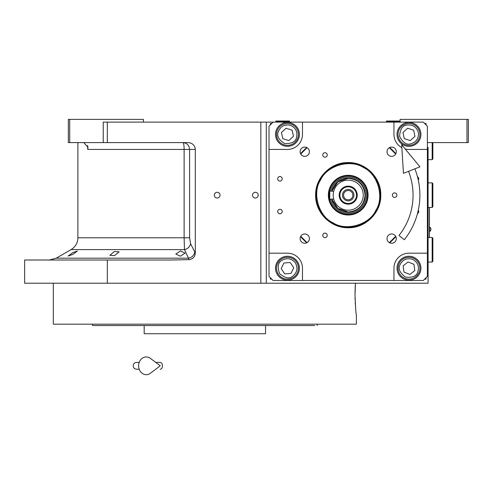 <?xml version="1.0" encoding="UTF-8"?>
<svg xmlns="http://www.w3.org/2000/svg" width="493" height="493" viewBox="0 0 493 493"><rect width="100%" height="100%" fill="white"/><g stroke="black" fill="none" stroke-linecap="round" stroke-linejoin="round"><path stroke-width="0.74" d="M180.444 250.906L185.085 253.125L180.444 256.187L175.798 254.055L180.444 250.906M114.475 251.51L119.115 251.849L114.475 255.614L109.828 255.294L114.475 251.51M72.724 252.669L77.364 251.029L72.724 254.499L68.077 256.07L72.724 252.669M69.704 142.6L68.336 142.6L68.336 119.386L69.704 119.386L69.704 142.6L103.24 142.6L103.24 122.122L107.332 122.122L107.332 142.6L188.24 142.6C192.498 143.032 194.852 145.306 195.302 149.422L195.302 253.051L190.563 243.69C189.904 246.796 187.882 248.768 184.487 249.606L71.066 249.606L56.214 258.178L188.505 258.178L184.487 249.606L184.117 237.78L77.894 237.78L77.894 142.6M307.084 242.624L300.748 236.283M300.748 154.038L307.084 147.697M389.334 147.697L395.676 154.038M395.676 236.283L389.334 242.624M355.009 294.82C355.478 307.256 355.94 314.084 356.402 315.298C355.94 314.084 355.478 307.256 355.009 294.82L355.459 283.216L266.294 283.216L428.078 283.216L428.078 147.376M400.088 122.122L400.088 119.386L468.35 119.386L468.35 142.6L428.078 142.6M466.982 119.386L466.982 142.6M273.122 122.122L423.296 122.122L427.394 126.214L427.394 276.388L423.296 280.486L273.122 280.486L269.024 276.388L269.024 126.214L273.122 122.122L107.332 122.122M266.294 122.122L266.294 283.216L24.65 283.216L24.65 260.008L170.122 260.008L188.813 259.657L188.505 258.178A6.828 5.805 -25.7 0 0 194.723 252.268M217.148 198.026A2.866 2.866 0 0 0 220.014 195.16A2.866 2.866 0 0 0 217.148 192.295A2.866 2.866 0 0 0 214.282 195.16A2.866 2.866 0 0 0 217.148 198.026M255.374 198.026A2.866 2.866 0 0 0 258.24 195.16A2.866 2.866 0 0 0 255.374 192.295A2.866 2.866 0 0 0 252.508 195.16A2.866 2.866 0 0 0 255.374 198.026M195.302 253.051C194.932 257.013 192.769 259.213 188.813 259.657M107.332 260.008L107.332 283.216M82.719 142.6A8.196 8.196 4.5 0 1 83.921 142.687L88.019 147.339L87.705 149.422L87.705 145.484M143.426 122.122L143.426 119.386L69.704 119.386M107.332 142.6L103.24 142.6M190.563 243.69L189.595 237.78L189.595 149.422C189.201 145.281 187.007 143.001 183.002 142.6A6.828 1.115 -90 0 1 184.117 149.422L87.705 149.422M429.44 237.484L429.44 207.448M429.372 207.448L429.372 237.484M429.748 227.107L429.748 231.476A2.594 2.594 0 0 0 429.748 227.107L429.44 227.107M314.688 325.54L92.659 325.54L92.16 324.172L97.824 324.172M162.622 333.73L162.283 333.73M247.098 333.73L247.418 333.73M265.542 325.54L265.542 333.73L144.178 333.73L144.178 325.54L143.334 325.54M92.659 325.54L93.997 325.54M94.483 325.54L142.107 325.54M311.896 325.54L314.368 325.54M251.418 325.54L260.698 325.54L251.418 325.54M149.022 325.54L158.308 325.54L149.022 325.54M107.11 325.54L97.824 325.54M107.11 324.172L146.84 324.172M262.88 324.172L302.61 324.172M311.896 324.172L210.16 324.172M317.061 325.54L317.56 324.172M355.04 297.864L355.077 299.288M355.206 302.505L355.311 304.36M355.508 307.053L355.65 308.661M355.459 283.216L355.157 288.183M355.108 289.453L355.015 293.514M356.402 315.298L356.402 324.172L53.318 324.172L53.318 283.216M194.396 324.172L204.86 324.172M348.212 227.741C330.797 228.185 315.181 212.569 315.631 195.16C315.181 177.751 330.797 162.129 348.212 162.579C365.621 162.129 381.237 177.751 380.787 195.16C381.237 212.569 365.621 228.185 348.212 227.741M348.212 227.242C331.068 227.686 315.686 212.304 316.124 195.16C315.686 178.016 331.068 162.635 348.212 163.078C365.356 162.635 380.732 178.016 380.294 195.16C380.732 212.304 365.356 227.686 348.212 227.242M304.766 233.959A4.64 4.64 0 0 0 300.126 238.6A4.64 4.64 0 0 0 304.766 243.24A4.64 4.64 0 0 0 309.413 238.6A4.64 4.64 0 0 0 304.766 233.959M391.652 233.959A4.64 4.64 0 0 0 387.011 238.6A4.64 4.64 0 0 0 391.652 243.24A4.64 4.64 0 0 0 396.292 238.6A4.64 4.64 0 0 0 391.652 233.959M391.652 156.361A4.64 4.64 0 0 0 396.292 151.715A4.64 4.64 0 0 0 391.652 147.074A4.64 4.64 0 0 0 387.011 151.715A4.64 4.64 0 0 0 391.652 156.361M304.766 156.361A4.64 4.64 0 0 0 309.413 151.715A4.64 4.64 0 0 0 304.766 147.074A4.64 4.64 0 0 0 300.126 151.715A4.64 4.64 0 0 0 304.766 156.361M324.998 157.212A2.255 2.255 0 0 0 327.253 154.962A2.255 2.255 0 0 0 324.998 152.707A2.255 2.255 0 0 0 322.749 154.962A2.255 2.255 0 0 0 324.998 157.212M324.998 237.614A2.255 2.255 0 0 0 327.253 235.358A2.255 2.255 0 0 0 324.998 233.103A2.255 2.255 0 0 0 322.749 235.358A2.255 2.255 0 0 0 324.998 237.614M394.628 197.41A2.255 2.255 0 0 0 396.877 195.16A2.255 2.255 0 0 0 394.628 192.905A2.255 2.255 0 0 0 392.373 195.16A2.255 2.255 0 0 0 394.628 197.41M279.95 181.03A2.255 2.255 0 0 0 282.199 178.774A2.255 2.255 0 0 0 279.95 176.525A2.255 2.255 0 0 0 277.695 178.774A2.255 2.255 0 0 0 279.95 181.03M418.286 180.111A2.255 2.255 0 0 0 417.485 176.765M279.95 213.796A2.255 2.255 0 0 0 282.199 211.54A2.255 2.255 0 0 0 279.95 209.291A2.255 2.255 0 0 0 277.695 211.54A2.255 2.255 0 0 0 279.95 213.796M417.485 213.555A2.255 2.255 0 0 0 418.286 210.209M427.394 149.422L408.962 149.422A15.018 15.018 0 0 1 405.178 148.941M401.85 147.635A15.018 15.018 0 0 1 393.944 134.404L393.944 122.122M302.474 122.122L302.474 134.404A15.018 15.018 0 0 1 287.456 149.422L269.024 149.422M269.024 253.18L287.456 253.18A15.018 15.018 0 0 1 302.474 268.198L302.474 280.486M393.944 280.486L393.944 268.198A15.018 15.018 0 0 1 408.962 253.18L427.394 253.18M408.962 146.353A11.943 11.943 0 0 0 420.911 134.404A11.943 11.943 0 0 0 408.962 122.461A11.943 11.943 0 0 0 397.019 134.404A11.943 11.943 0 0 0 408.962 146.353M408.962 280.147A11.943 11.943 0 0 0 420.911 268.198A11.943 11.943 0 0 0 408.962 256.255A11.943 11.943 0 0 0 397.019 268.198A11.943 11.943 0 0 0 408.962 280.147M287.456 280.147A11.943 11.943 0 0 0 299.405 268.198A11.943 11.943 0 0 0 287.456 256.255A11.943 11.943 0 0 0 275.513 268.198A11.943 11.943 0 0 0 287.456 280.147M287.456 146.353A11.943 11.943 0 0 0 299.405 134.404A11.943 11.943 0 0 0 287.456 122.461A11.943 11.943 0 0 0 275.513 134.404A11.943 11.943 0 0 0 287.456 146.353M389.655 242.79A63.141 63.141 0 0 0 395.842 236.609M395.842 153.711A63.141 63.141 0 0 0 389.655 147.524M306.763 147.524A63.141 63.141 0 0 0 300.576 153.711M300.576 236.609A63.141 63.141 0 0 0 306.763 242.79M271.754 123.484L270.392 123.484L270.392 124.852M270.392 277.756L270.392 279.118L271.754 279.118M426.026 124.852L426.026 123.484L424.664 123.484M424.664 279.118L426.026 279.118L426.026 277.756M412.524 259.33C406.947 257.747 402.806 259.515 400.094 264.636C397.906 268.63 399.675 272.771 405.4 277.066C412.505 277.923 416.653 276.154 417.83 271.76C419.414 266.183 417.645 262.042 412.524 259.33M413.029 258.061A10.92 10.92 21.9 0 0 398.825 264.131A10.92 10.92 -158.1 0 0 404.895 278.335A10.92 10.92 -158.1 0 0 419.099 272.265A10.92 10.92 21.9 0 0 413.029 258.061M409.856 274.441L414.816 270.546L413.923 264.303L408.068 261.956L403.114 265.85L404.001 272.093L409.856 274.441M295.369 262.843C291.634 258.406 287.209 257.556 282.101 260.286C278.052 262.368 277.202 266.793 279.543 273.56C284.954 278.243 289.379 279.093 292.817 276.111C297.248 272.376 298.099 267.952 295.369 262.843M296.503 262.073A10.92 10.92 55.9 0 0 281.33 259.158A10.92 10.92 -124.1 0 0 278.416 274.324A10.92 10.92 -124.1 0 0 293.581 277.245A10.92 10.92 55.9 0 0 296.503 262.073M284.701 273.874L290.993 273.418L293.748 267.748L290.211 262.529L283.919 262.979L281.17 268.648L284.701 273.874M418.31 132.407C416.511 126.898 412.727 124.452 406.965 125.062C402.436 125.475 399.983 129.252 399.62 136.401C402.873 142.779 406.651 145.225 410.959 143.753C416.468 141.953 418.921 138.176 418.31 132.407M419.642 132.124A10.92 10.92 77.9 0 0 406.682 123.725A10.92 10.92 -102.1 0 0 398.282 136.69A10.92 10.92 -102.1 0 0 411.242 145.09A10.92 10.92 77.9 0 0 419.642 132.124M404.278 138.632L410.281 140.573L414.964 136.351L413.645 130.183L407.643 128.242L402.966 132.463L404.278 138.632M290.26 125.271C284.572 124.162 280.591 126.27 278.323 131.606C276.474 135.766 278.588 139.741 284.652 143.543C291.807 143.802 295.788 141.688 296.595 137.208C297.704 131.52 295.59 127.539 290.26 125.271M290.66 123.965A10.92 10.92 17.1 0 0 277.017 131.206A10.92 10.92 -162.9 0 0 284.251 144.85A10.92 10.92 -162.9 0 0 297.901 137.609A10.92 10.92 17.1 0 0 290.66 123.965M288.867 140.554L293.483 136.253L292.072 130.109L286.045 128.26L281.429 132.555L282.84 138.699L288.867 140.554M333.071 222.818C346.074 231.544 369.614 224.66 375.869 210.301C384.595 197.292 377.712 173.758 363.353 167.503C350.344 158.771 326.81 165.654 320.555 180.019C311.822 193.022 318.706 216.563 333.071 222.818M330.797 185.627A19.849 19.849 0 0 0 338.679 212.569A19.849 19.849 0 0 0 365.621 204.694A19.849 19.849 0 0 0 357.739 177.745A19.849 19.849 0 0 0 330.797 185.627M365.073 204.392A19.227 19.227 0 0 1 338.974 212.021A19.227 19.227 0 0 1 331.345 185.929A19.227 19.227 0 0 1 357.443 178.293A19.227 19.227 0 0 1 365.073 204.392M330.464 199.252A18.21 18.21 0 0 0 364.185 203.905A18.21 18.21 0 0 0 356.957 179.187A18.21 18.21 0 0 0 330.464 191.062M333.243 186.964A17.064 17.064 0 0 0 331.641 191.062A17.064 17.064 0 0 1 365.276 195.16A17.064 17.064 0 0 1 331.641 199.252A17.064 17.064 0 0 0 363.181 203.356A17.064 17.064 0 0 0 356.402 180.191A17.064 17.064 0 0 0 333.243 186.964M331.9 199.252L337.865 208.416L348.212 211.978C358.423 210.979 364.031 205.371 365.023 195.16C364.031 184.943 358.423 179.341 348.212 178.343L337.865 181.899L331.9 191.062M331.647 199.252L337.693 208.594L348.212 212.224C358.571 211.214 364.265 205.526 365.276 195.16C364.265 184.795 358.571 179.107 348.212 178.096L337.693 181.72L331.647 191.062M333.693 191.302L329.78 191.062L329.78 199.252L333.693 199.012M333.662 198.876L333.459 197.97M348.212 199.801A4.64 4.64 0 0 1 343.566 195.16A4.64 4.64 0 0 1 348.212 190.52A4.64 4.64 0 0 1 352.852 195.16A4.64 4.64 0 0 1 348.212 199.801M348.212 200.891A5.731 5.731 0 0 0 353.943 195.16A5.731 5.731 0 0 0 348.212 189.423A5.731 5.731 0 0 0 342.475 195.16A5.731 5.731 0 0 0 348.212 200.891M348.212 203.486A8.326 8.326 0 0 0 356.538 195.16A8.326 8.326 0 0 0 348.212 186.829A8.326 8.326 0 0 0 339.88 195.16A8.326 8.326 0 0 0 348.212 203.486M348.212 204.17A9.01 9.01 0 0 0 357.222 195.16A9.01 9.01 0 0 0 348.212 186.151A9.01 9.01 0 0 0 339.196 195.16A9.01 9.01 0 0 0 348.212 204.17M333.459 192.344L333.656 191.444M348.212 210.178A15.018 15.018 0 0 0 363.23 195.16A15.018 15.018 0 0 0 348.212 180.142A15.018 15.018 0 0 0 333.194 195.16A15.018 15.018 0 0 0 348.212 210.178M432.17 237.484L432.854 238.162L432.854 261.37L432.17 262.054L432.17 237.484L428.078 237.484M432.17 182.872L432.854 183.556L432.854 206.764L432.17 207.448L432.17 182.872L428.078 182.872M432.854 142.6L432.854 158.98L432.17 159.664L432.17 142.6M282.68 121.438L275.852 121.438L275.852 121.025L289.502 121.025L289.502 121.438L282.68 121.438M400.088 121.438L399.404 122.122L400.088 121.438L386.438 121.438L386.438 121.025L400.088 121.025M414.872 168.834A71.676 71.676 0 0 1 404.34 239.727L398.997 235.481A64.848 64.848 0 0 0 408.524 171.342M401.672 144.689L403.447 173.345L419.956 166.825L401.672 144.689M155.726 362.398L160.231 362.398A3.414 2.231 90 0 1 162.462 365.812A3.414 2.231 90 0 1 160.231 369.226M150.396 373.256A8.874 7.623 -90 0 1 142.606 373.614A8.874 7.623 -90 0 1 138.625 365.812A8.874 7.623 -90 0 1 142.606 358.017A8.874 7.623 -90 0 1 150.396 358.368L160.237 365.812L150.396 373.256M260.834 283.216L260.834 122.122M189.595 237.78L184.117 237.78L184.117 149.422L195.302 149.422M56.214 258.178L49.386 260.008M71.066 249.606C75.447 246.876 77.721 242.938 77.894 237.78M429.44 231.476L429.748 231.476M432.17 262.054L428.078 262.054M432.17 207.448L428.078 207.448M432.17 159.664L428.078 159.664M276.536 122.122L275.852 121.438M288.824 122.122L289.502 121.438M387.116 122.122L386.438 121.438M136.598 362.398L139.211 362.398L136.598 362.398C134.527 362.601 133.387 363.742 133.184 365.812C133.387 367.883 134.527 369.023 136.598 369.226L139.211 369.226"/></g></svg>
